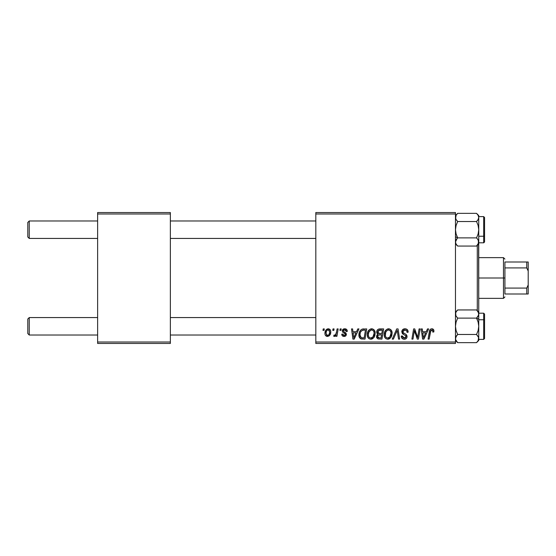 <?xml version="1.0" encoding="UTF-8"?>
<svg xmlns="http://www.w3.org/2000/svg" width="556" height="556" viewBox="0 0 556 556"><rect width="100%" height="100%" fill="white"/><g stroke="black" fill="none" stroke-linecap="round" stroke-linejoin="round"><path stroke-width="0.83" d="M315.822 212.538L455.468 212.538L455.468 213.997L315.822 213.997L315.822 342.003L455.468 342.003L455.468 212.538L315.822 212.538L315.822 213.997L315.822 212.538M367.266 334.691L367.863 331.71L369.768 329.36L372.478 328.874L374.459 330.375L375.189 332.794L374.89 335.56L373.986 337.45L372.471 338.819L370.581 339.223L368.899 338.625L367.683 337.054L367.266 334.691C367.189 337.277 368.364 338.785 370.782 339.229L373.806 337.694L375.196 333.183C375.21 330.674 374.049 329.208 371.7 328.784C368.725 329.486 367.245 331.459 367.266 334.691M356.542 331.689L357.793 328.916L358.94 328.916L354.207 339.097L352.914 339.097L351.517 328.916L352.587 328.916L352.928 331.689L356.542 331.689L352.928 331.689L352.587 328.916L351.517 328.916L352.914 339.097L354.207 339.097L358.94 328.916L357.793 328.916L356.542 331.689M431.831 328.784L433.652 329.757L433.819 331.953L432.756 332.085L432.797 330.744L432.214 330.055L430.886 330.354L429.149 339.097L428.078 339.097L429.67 330.368L430.546 329.166L431.831 328.784C430.295 329.027 429.461 329.979 429.336 331.633L428.078 339.097L429.149 339.097L430.372 331.883L431.762 329.972L432.853 331.202L432.756 332.085L433.819 331.953L433.909 331.029C433.909 329.618 433.214 328.867 431.831 328.784M401.779 331.772L402.718 329.583L405.31 328.791L407.402 329.701L408.125 332.224L407.068 332.349L406.644 330.625L405.449 330.014L403.809 330.188L402.878 331.3L403.183 332.648L406.13 334.503L406.895 335.56L406.881 337.61L405.817 338.847L403.628 339.188L401.717 337.951L401.251 336.053L402.308 335.949L402.62 337.256L403.878 338.013L405.47 337.7L406.012 336.589L405.616 335.678L402.433 333.725L401.779 331.772L403.788 334.622L405.616 335.678L406.012 336.589L404.254 338.034L402.308 335.949L401.244 336.276C401.383 338.131 402.377 339.111 404.219 339.229C405.984 339.167 406.936 338.27 407.068 336.526L405.866 334.302L403.107 332.564L402.836 331.675L404.9 329.972L406.797 330.848L407.068 332.349L408.125 332.224C408.16 330.042 407.11 328.895 404.97 328.784C403.03 328.867 401.967 329.861 401.779 331.772M392.258 339.097L396.706 328.916L398.061 328.916L399.618 339.097L398.548 339.097L397.213 330.368L393.398 339.097L392.258 339.097L393.398 339.097L397.213 330.368L398.548 339.097L399.618 339.097L398.061 328.916L396.706 328.916L392.258 339.097M384.189 334.691L384.794 331.71L386.698 329.36L389.408 328.874L391.382 330.375L392.112 332.794L391.813 335.56L390.91 337.45L389.402 338.819L387.504 339.223L385.822 338.625L384.606 337.054L384.189 334.691C384.12 337.277 385.294 338.785 387.706 339.229L390.729 337.694L392.126 333.183C392.14 330.674 390.972 329.208 388.63 328.784C385.649 329.486 384.168 331.459 384.189 334.691M322.98 330.368L323.224 328.916L324.287 328.916L324.065 330.368L322.98 330.368L324.065 330.368L324.287 328.916L323.224 328.916L322.98 330.368M376.655 332.078L377.128 330.368L378.421 329.159L383.661 328.916L381.937 339.097L377.92 338.924L376.586 337.339L376.843 335.157L377.92 334.135L376.954 333.315L376.655 332.078L377.92 334.135L376.516 336.623L377.92 338.924L381.937 339.097L383.661 328.916L379.581 328.916C377.753 329.145 376.78 330.201 376.655 332.078M426.23 331.689L427.481 328.916L428.627 328.916L423.901 339.097L422.609 339.097L421.212 328.916L422.275 328.916L422.616 331.689L426.23 331.689L422.616 331.689L422.275 328.916L421.212 328.916L422.609 339.097L423.901 339.097L428.627 328.916L427.481 328.916L426.23 331.689M418.001 335.129L419.092 328.916L420.162 328.916L418.418 339.097L417.306 339.097L414.387 330.452L412.976 339.097L411.899 339.097L413.622 328.916L414.734 328.916L417.674 337.541L418.001 335.129L417.674 337.541L414.734 328.916L413.622 328.916L411.899 339.097L412.976 339.097L414.387 330.452L417.306 339.097L418.418 339.097L420.162 328.916L419.092 328.916L418.001 335.129M344.769 328.784L346.624 329.437L347.291 331.425L346.235 331.557L345.908 330.257L345.123 329.75L343.434 330.354L343.545 331.487L345.832 332.981L346.36 334.156L345.728 335.887L343.684 336.422L342.26 335.713L341.738 334.205L342.795 334.073L343.17 335.122L343.914 335.504L345.22 334.914L345.13 333.788L342.802 332.273L342.274 331.112L343.038 329.319L344.769 328.784C343.302 328.791 342.468 329.506 342.267 330.924L342.802 332.273L345.206 333.906L345.311 334.503L344.199 335.525L342.795 334.073L341.738 334.205C341.864 335.664 342.67 336.415 344.15 336.45C345.512 336.387 346.249 335.685 346.367 334.344L343.33 330.841L344.72 329.708L346.235 331.557L347.291 331.286C347.222 329.68 346.381 328.846 344.769 328.784M362.088 329.159L366.731 328.916L365.014 339.097L360.886 338.861L359.169 336.769L359.343 332.356L360.642 330.111L362.088 329.159C359.92 330.403 358.87 332.328 358.933 334.927C358.808 336.825 359.551 338.173 361.178 338.965L365.014 339.097L366.731 328.916L362.283 329.096M324.947 333.357L325.712 330.361L326.775 329.235L328.52 328.791L330.146 329.68L330.737 331.188L330.598 333.329L328.943 336.012L326.337 336.206L325.239 334.99L324.947 333.357C324.899 335.15 325.719 336.178 327.414 336.45C329.75 335.887 330.862 334.316 330.764 331.73C330.757 329.986 329.923 329.006 328.248 328.784C325.983 329.347 324.878 330.876 324.947 333.357L324.954 333.635M332.766 330.368L333.009 328.916L334.073 328.916L333.85 330.368L332.766 330.368L333.85 330.368L334.073 328.916L333.009 328.916L332.766 330.368M336.554 331.876L337.089 328.916L338.166 328.916L336.915 336.317L335.838 336.317L336.109 334.788L334.976 336.255L333.676 336.178L334.093 335.025L334.886 335.219L335.657 334.559L336.554 331.876C336.498 333.44 335.852 334.566 334.629 335.261L334.093 335.025L333.676 336.178L334.392 336.45L336.109 334.788L335.838 336.317L336.915 336.317L338.166 328.916L337.089 328.916L336.554 331.876M339.911 330.368L340.154 328.916L341.21 328.916L340.988 330.368L339.911 330.368L340.988 330.368L341.21 328.916L340.154 328.916L339.911 330.368M315.822 343.462L455.468 343.462L455.468 213.997L315.822 213.997L315.822 343.462L315.822 342.003L455.468 342.003L455.468 343.462L315.822 343.462M97.627 212.538L170.358 212.538L170.358 213.997L97.627 213.997L97.627 342.003L170.358 342.003L170.358 212.538L97.627 212.538L97.627 213.997L97.627 212.538M97.627 343.462L170.358 343.462L170.358 213.997L97.627 213.997L97.627 343.462L97.627 342.003L170.358 342.003L170.358 343.462L97.627 343.462M376.586 337.339L376.836 338.013M378.525 330.479L382.389 330.104L381.805 333.544L379.56 333.544L377.712 332.113L377.858 331.327M379.359 330.16L378.288 330.667L377.712 332.113L379.359 330.16M379.658 330.118L380.144 330.104M378.184 337.763L379.255 337.902L377.58 336.575L378.163 335.15L381.604 334.733L381.068 337.902L379.255 337.902L381.068 337.902L381.604 334.733L378.983 334.802M377.719 335.803L378.052 337.68M388.116 328.818L387.622 328.93M385.273 330.806L385.016 331.251M384.446 332.669L384.335 333.169M384.252 333.676L384.203 334.184M388.144 339.202L388.575 339.125M388.943 337.721L389.895 336.908L387.74 338.034C386.038 337.707 385.204 336.63 385.245 334.802C385.183 332.266 386.288 330.653 388.554 329.972C390.236 330.292 391.077 331.341 391.063 333.134L389.895 336.908L390.931 334.636L390.931 332.015L389.867 330.41L388.352 329.979M386.649 337.749L387.456 338.02M385.551 336.477L386.198 337.409M396.352 332.432L396.532 332.022M404.358 328.825L403.76 328.964M404.719 335.115L405.178 335.386M405.706 337.478L404.893 337.965M402.44 336.922L402.335 336.561M401.293 336.86L401.717 337.951M402.078 338.416L403.058 339.042M405.31 339.07L405.817 338.847M406.624 338.104L406.881 337.61M405.866 334.302L405.241 333.913M430.817 328.999L430.33 329.34M430.372 331.883L430.469 331.369M430.566 330.987L430.705 330.625M432.582 330.333L432.797 330.744M423.13 335.442L422.762 332.877L425.653 332.877L423.401 337.978L425.653 332.877L422.762 332.877L423.29 336.707M414.936 332.446L415.304 333.558M343.761 329.979L343.434 330.354M346.339 333.968L346.367 334.344M343.233 336.324L342.802 336.144M341.905 335.115L341.787 334.663M353.442 335.442L353.074 332.877L355.958 332.877L353.706 337.978L355.958 332.877L353.074 332.877L353.602 336.707M363.721 328.916L362.894 328.964M359.343 332.356L359.106 333.197M358.954 335.546L359.03 336.165M363.318 330.139L365.459 330.104L364.145 337.902L361.268 337.735L359.989 334.99L360.059 333.954M361.796 337.86L362.262 337.902M360.225 336.575L361.595 337.826M360.218 333.155L359.989 334.99C359.927 331.995 361.296 330.361 364.104 330.104L362.554 330.278L361.254 331.105L362.554 330.278M363.707 330.111L365.459 330.104L364.145 337.902L362.602 337.902M374.73 330.896L374.556 330.542M371.193 328.818L370.692 328.93M368.975 330.007L368.642 330.389M367.676 332.182L367.523 332.669M371.22 339.202L371.651 339.125M372.02 337.721L372.972 336.908L370.817 338.034C369.108 337.707 368.28 336.63 368.322 334.802C368.26 332.266 369.358 330.653 371.623 329.972C373.312 330.292 374.153 331.341 374.139 333.134L372.972 336.908L373.889 335.129L374.132 332.849L373.688 331.237L372.701 330.25M369.726 337.749L370.532 338.02M368.621 336.477L369.267 337.409M371.227 330.007L369.094 331.717L368.364 334.003L368.447 335.935M330.737 331.188L330.438 330.146M327.477 328.902L325.712 330.361M325.281 331.272L325.121 331.807M324.989 332.578L324.954 332.968M325.239 334.99L325.51 335.476M328.943 336.012L330.014 334.83M326.928 335.407L327.463 335.525L326.004 333.357C325.941 331.536 326.685 330.32 328.235 329.708L329.708 331.842C329.805 333.711 329.062 334.941 327.463 335.525L327.609 335.518M326.525 331.105L326.011 333.065M329.089 334.406L329.701 332.14L329.277 330.236L327.95 329.743L326.657 330.848M335.803 334.337L335.497 334.761M335.435 335.838L335.803 335.331M377.712 332.113L378.553 333.419L381.805 333.544L382.389 330.104L380.401 330.104M387.74 338.034L388.366 337.958M388.151 330.007L386.476 331.049L385.676 332.446L385.371 335.935M361.254 331.105L360.677 331.974M359.989 334.99L360.107 336.185M370.817 338.034L371.436 337.958M372.499 330.153L371.422 329.979M326.004 333.357L326.775 335.317M327.755 335.497L328.93 334.656M29.253 317.566L27.8 319.019L27.8 333.565L29.253 335.025L29.253 317.566L29.253 335.025L97.627 335.025L29.253 335.025L27.8 333.565L27.8 319.019L29.253 317.566L97.627 317.566L29.253 317.566M170.358 335.025L315.822 335.025L170.358 335.025M457.136 335.025L456.08 336.45L457.657 334.469L456.087 330.521L455.468 326.296L456.08 322.098L457.657 318.122L476.555 318.122L478.125 322.07L478.744 326.296L478.744 319.214L476.555 318.122L478.125 322.07L478.744 326.296L478.132 330.493L476.555 334.469L457.657 334.469L476.555 334.469L478.584 337.492L478.132 340.661L476.555 342.642L478.125 340.668L476.555 342.642L457.657 342.642L476.555 342.642L478.744 340.453L478.744 314.029L478.132 316.128L476.555 318.122L457.657 318.122L456.087 316.142L455.468 314.029L456.08 311.93L457.657 309.942L476.555 309.942L478.125 311.923L478.744 314.029L478.584 240.901L478.125 239.858L478.584 243.028L476.555 246.058L478.132 244.07L476.555 246.058L457.657 246.058L476.555 246.058L478.744 243.869L478.744 229.704L478.132 233.902L476.555 237.878L478.125 239.858L478.744 241.971L478.744 217.445L478.132 219.55L476.555 221.531L478.125 225.479L478.744 229.704L478.132 233.902L476.555 237.878L457.657 237.878L456.087 233.93L455.468 229.704L456.08 225.507L457.657 221.531L476.555 221.531L457.657 221.531L456.08 219.544L455.468 217.445L455.621 218.501L456.08 215.339L457.657 213.358L456.087 215.332L457.657 213.358L476.555 213.358L457.657 213.358L455.468 215.547M478.744 340.453L478.744 326.296L478.132 330.493L476.555 334.469L478.264 336.707M477.243 317.372L478.584 315.092L476.555 318.122L478.744 319.214L478.744 312.131L476.555 309.942L457.657 309.942L455.468 312.131M315.822 317.566L170.358 317.566L315.822 317.566M29.253 220.975L27.8 222.435L27.8 236.981L29.253 238.434L29.253 220.975L29.253 238.434L97.627 238.434L29.253 238.434L27.8 236.981L27.8 222.435L29.253 220.975L97.627 220.975L29.253 220.975M477.076 220.975L478.125 219.557L476.555 221.531L478.125 225.479L478.744 229.704L478.744 215.547L476.555 213.358L478.132 215.339L478.744 217.445L478.744 215.547M457.268 245.648L456.087 244.077L455.468 241.971L457.136 238.434L456.08 239.865L457.657 237.878L455.468 236.786L457.657 237.878L456.087 233.93L455.468 229.704L456.08 225.507L457.657 221.531L455.941 219.293M315.822 220.975L170.358 220.975L315.822 220.975M170.358 238.434L315.822 238.434L170.358 238.434M455.774 337.082L457.657 334.469L456.087 330.521L455.468 326.296L456.08 322.098L457.657 318.122L455.913 315.822M456.532 335.755L455.468 338.555L455.628 337.492M484.561 338.451L484.561 320.186A0.876 0.438 180 0 0 483.685 319.749L483.685 339.32M478.744 339.389L483.685 339.389L483.685 319.749L478.744 319.749L483.685 319.749L483.685 313.202L484.561 314.077M455.628 312.965L455.948 315.884M455.468 340.453L457.657 342.642L455.628 339.619L455.621 337.499L455.628 339.619L457.657 342.642L456.087 340.668M478.744 313.647L478.744 314.55M484.561 314.182L484.561 338.409M483.685 313.271L483.685 319.749A0.876 0.438 0 0 1 484.561 320.186L484.561 314.14M478.139 340.64L478.584 337.499M476.944 310.352L478.577 312.958L478.584 315.092M477.639 341.405L478.09 340.731M455.621 312.972L456.08 311.93M478.438 218.918L477.673 220.245M483.685 216.68L483.685 236.251A0.876 0.438 0 0 0 484.561 235.814L484.561 217.549M478.744 242.798L483.685 242.798L483.685 236.251L478.744 236.251L483.685 236.251L483.685 216.611L484.561 217.486L484.561 241.818M455.468 243.869L457.657 246.058L456.087 244.077L455.468 241.971L456.08 239.865L457.657 237.878L476.555 237.878L478.264 240.116M478.744 217.306L478.584 218.501M478.744 241.45L478.744 242.353M484.561 236.418L484.561 234.799M484.561 241.86L484.561 235.814A0.876 0.438 180 0 1 483.685 236.251L483.685 242.729M478.584 240.901L478.153 244.035M478.125 215.332L476.555 213.358L478.132 215.339L478.744 217.5M456.962 238.628L456.532 239.17M455.468 217.382L455.628 218.501M455.468 217.445L456.066 215.36M456.573 214.595L456.122 215.269M478.438 315.509L477.673 316.83M478.744 241.971L478.584 240.908L478.744 241.971M477.284 245.321L477.284 310.679L477.284 245.321M478.744 244.404L478.744 311.596M504.924 262.001L504.924 267.922L504.924 262.001L526.747 262.001L504.924 262.001M504.924 278L504.924 267.922L504.924 288.077L504.924 278L503.472 278L504.924 278M478.744 257.636L503.472 257.636L503.472 278L503.472 257.636L504.924 259.089M478.744 278L503.472 278L478.744 278M504.924 293.999L504.924 288.077L504.924 293.999L528.2 293.999L528.2 284.978L526.747 288.077L504.924 288.077L526.747 288.077L526.747 293.999L526.747 288.077L528.2 284.978L528.2 293.999L504.924 293.999M478.744 298.363L503.472 298.363L503.472 278L503.472 298.363L504.924 296.911M528.2 262.001L526.747 262.001L526.747 267.922L528.2 271.022L528.2 284.978L528.2 262.001L528.2 271.022L526.747 267.922L526.747 262.001L528.2 262.001M504.924 267.922L526.747 267.922L504.924 267.922M483.685 339.389L484.561 338.514M478.744 313.202L483.685 313.202M478.744 216.611L483.685 216.611M483.685 242.798L484.561 241.923L483.817 242.784"/></g></svg>

